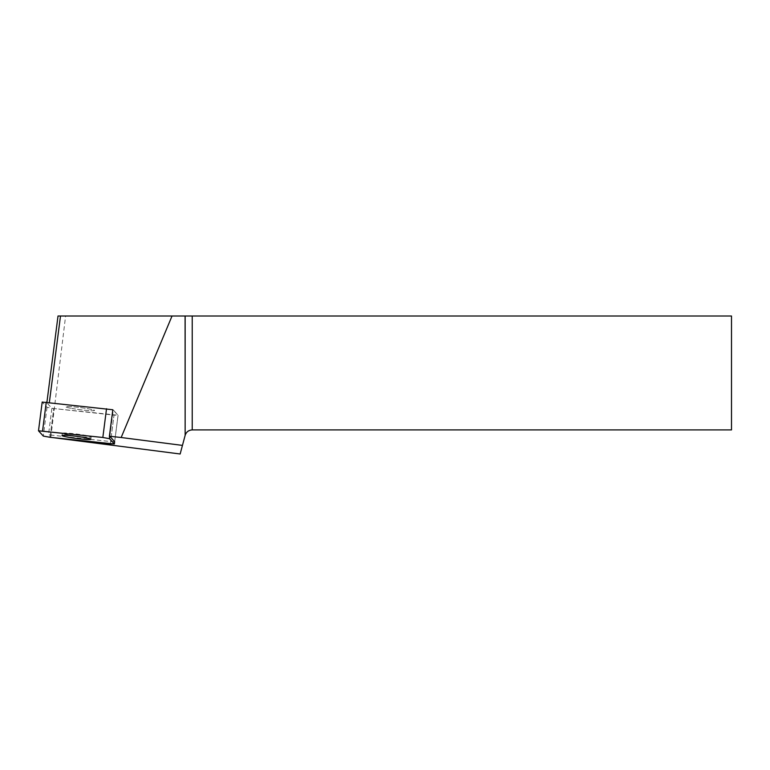 <?xml version="1.0" encoding="UTF-8"?>
<svg xmlns="http://www.w3.org/2000/svg" width="770" height="770" viewBox="0 0 770 770"><rect width="100%" height="100%" fill="white"/><g stroke="black" fill="none" stroke-linecap="round" stroke-linejoin="round"><path stroke-width="0.58" stroke-dasharray="3.85 2.89" d="M71.745 408.427A14.534 1.068 -172.7 0 0 86.673 410.429A14.534 1.068 -172.7 0 0 94.556 410.487A14.534 1.068 -172.7 0 0 80.273 407.571A14.534 1.068 -172.7 0 0 65.719 406.772A14.534 1.068 -172.7 0 0 71.745 408.427A14.534 1.068 7.3 0 1 65.719 406.772A14.534 1.068 7.3 0 1 80.273 407.571A14.534 1.068 7.3 0 1 94.556 410.487A14.534 1.068 7.3 0 1 86.673 410.429A14.534 1.068 7.3 0 1 71.745 408.427M110.312 443.857L114.018 415.097L118.08 415.232L114.663 441.701L110.611 441.566L114.018 415.097L53.746 408.543L50.339 435.012L48.491 434.79L51.898 408.312L46.855 402.787L112.815 409.756L118.08 415.232L53.746 408.543L47.009 407.32L42.215 402.065L38.519 430.825M58.02 316.008L731.5 316.008L731.5 429.91L192.231 429.91C188.65 430.132 186.292 431.941 185.147 435.339L180.151 453.992M50.339 435.012L110.611 441.566M53.169 437.639L50.82 437.341L48.491 434.79M46.855 402.787L46.922 402.238M50.82 437.341L65.604 316.008M112.815 409.756L109.86 436.417L113.267 409.938L118.06 415.194L114.653 441.662L118.08 415.232L114.663 441.701M68.338 434.906A14.534 1.068 7.3 0 1 62.312 433.25A14.534 1.068 7.3 0 1 76.865 434.039A14.534 1.068 7.3 0 1 91.149 436.956A14.534 1.068 7.3 0 1 88.454 437.235A14.534 1.068 7.3 0 1 68.338 434.906M51.898 408.312L53.746 408.543L50.04 437.302M47.009 407.32L43.303 436.08M62.312 433.25L62.014 435.531M91.149 436.956L90.85 439.247"/><path stroke-width="1.16" d="M42.215 402.065L112.815 409.756L109.407 436.224L121.159 437.504L172.037 316.008L58.02 316.008L46.922 402.238M102.834 437.476L38.5 430.786L43.303 436.08L50.04 437.302L114.374 443.992L109.571 438.698L102.834 437.476L106.53 408.716M68.049 437.187A14.534 1.068 -172.7 0 0 82.968 439.189A14.534 1.068 -172.7 0 0 90.85 439.247A14.534 1.068 -172.7 0 0 76.577 436.33A14.534 1.068 -172.7 0 0 62.014 435.531A14.534 1.068 -172.7 0 0 68.049 437.187M49.357 402.498L60.493 316.008M185.089 316.008L731.5 316.008L731.5 429.91L192.231 429.91C188.65 430.132 186.292 431.941 185.147 435.339L185.089 316.008L172.037 316.008M121.159 437.504L182.452 445.397L180.151 453.992L53.169 437.639M109.407 436.224L109.571 438.698M114.355 443.953L114.653 441.662L109.86 436.417M114.653 441.662L114.374 443.992M182.452 445.397L185.089 435.579M110.302 443.857L114.355 443.953L109.571 438.708L102.805 437.476L38.519 430.825L43.303 436.07L50.069 437.302L110.302 443.857M46.267 402.161L42.562 430.921M185.147 435.339L185.147 316.008M192.231 316.008L192.231 429.91M42.206 402.027L38.5 430.786"/></g></svg>
